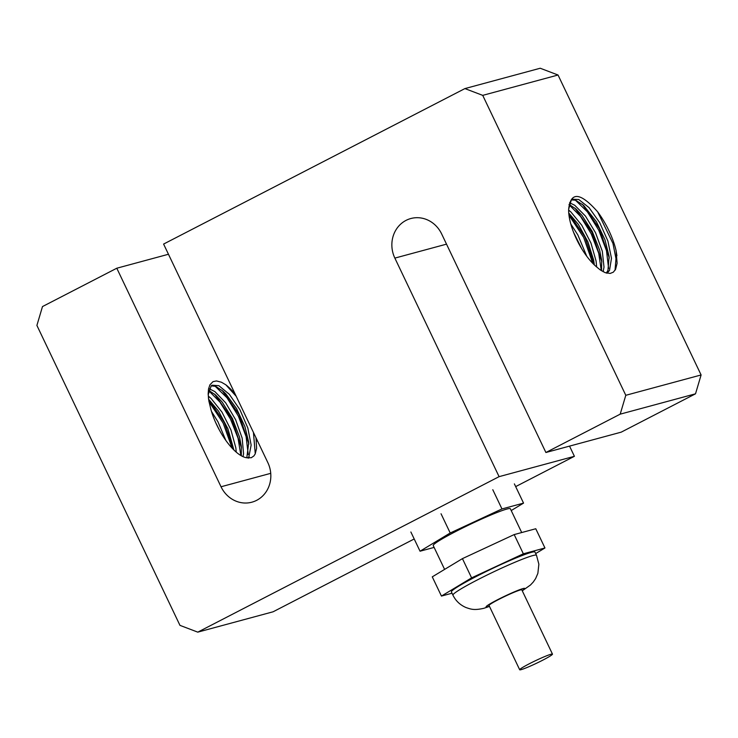 <?xml version="1.0" encoding="UTF-8"?>
<svg xmlns="http://www.w3.org/2000/svg" width="738" height="738" viewBox="0 0 738 738"><rect width="100%" height="100%" fill="white"/><g stroke="black" fill="none" stroke-linecap="round" stroke-linejoin="round"><path stroke-width="1.11" d="M521.166 669.643A18.155 1.375 154.5 0 0 539.856 661.635A18.155 1.375 154.5 0 0 552.476 654.126A18.155 1.375 154.5 0 0 535.493 660.704A18.155 1.375 154.5 0 0 519.69 669.763A18.155 1.375 154.5 0 0 521.166 669.643M519.69 669.763L489.036 605.483A18.155 1.375 -25.5 0 1 504.829 596.424A18.155 1.375 -25.5 0 1 521.812 589.846L552.476 654.126M452.947 595.16L451.416 591.95A46.291 3.505 -25.5 0 1 491.683 568.86A46.291 3.505 -25.5 0 1 534.976 552.098L536.498 555.299A46.291 3.505 154.5 0 0 493.205 572.07A46.291 3.505 154.5 0 0 452.947 595.16C455.761 600.907 460.143 605.04 466.075 607.568C470.853 609.173 473.842 610.501 483.676 608.352L489.488 606.424M535.677 553.574L544.948 547.974L535.77 528.749L514.183 534.58L462.431 558.629L432.274 576.848L441.444 596.073L452.016 593.223M462.431 558.629L471.6 577.863L441.444 596.073M514.183 534.58L523.353 553.804L471.6 577.863M544.948 547.974L523.353 553.804M444.608 569.404L433.234 545.557A42.73 3.238 -25.5 0 1 470.401 524.238A42.73 3.238 -25.5 0 1 510.364 508.768L521.701 532.55M514.377 483.888L523.546 503.113L501.96 508.943L450.208 532.993L420.042 551.212L434.119 547.411M511.213 510.558L523.546 503.113M410.872 531.987L420.042 551.212M441.038 513.768L450.208 532.993M492.79 489.718L501.96 508.943M232.147 448.197L223.18 423.16L208.974 401.656M233.752 449.848L224.306 422.487L208.605 399.387M240.883 455.54L238.079 438.289L230.505 419.129L219.915 402.062L208.651 390.67M241.474 447.837L231.621 418.409L214.555 394.064M248.236 454.479L246.114 436.675L238.374 416.149L227.036 397.828L215.016 386.103M248.771 458.113L249.112 456.416M248.909 444.018L239.075 414.618L222.027 390.264M255.265 453.787L253.429 432.403M236.225 396.343L225.837 384.802A45.221 17.232 -117.3 0 1 235.173 394.129M256.483 441.223L255.911 437.606M256.003 437.791L256.612 448.298L255.191 453.953L253.881 455.946L251.28 457.735L245.939 457.625M211.105 385.873L215.625 386.306L223.199 391.288L225.865 393.907L236.557 408.557L244.97 426.785L248.752 442.449L246.806 457.846M208.725 390.356L215.736 395.088L222.239 402.173L232.433 418.52L239.499 436.997L241.317 446.269L241.335 455.798M208.577 399.166L218.549 411.167L227.922 428.75L233.872 449.959M215.588 422.385L219.527 430.346M246.003 457.634A40.83 15.563 -117.3 0 1 210.976 409.673L208.845 400.891L208.162 394.046L208.513 389.064L209.878 384.867L212.978 381.666L216.437 380.937L221.4 382.21L225.837 384.802M247.94 458.049L248.863 456.831L251.141 445.079L247.83 427.985L239.868 409.599L229.315 394.295L218.863 385.697L212.101 385.199L211.188 385.808L208.273 394.526L208.485 398.492M243.051 456.665L243.568 453.769L242.156 438.114L235.616 419.682L225.68 402.837L214.878 391.592L209.214 388.732M236.252 452.154L235.846 447.911L230.948 429.95L221.935 412.062L211.114 398.492L208.3 396.066M225.837 440.42L217.968 421.822L211.474 411.417M168.458 254.259L116.788 268.226L42.49 306.565L36.9 325.421L179.961 625.363L197.775 632.143L499.091 476.656L574.404 456.305L515.678 486.61M625.796 395.3L620.206 414.156L695.51 393.815L701.1 374.959L625.796 395.3L482.726 95.368L558.039 75.018L540.225 68.237L464.912 88.588L482.726 95.368M695.51 393.815L621.212 432.154L545.899 452.505L620.206 414.156M569.542 446.121L574.404 456.305M414.202 538.971L273.088 611.793L197.775 632.143M558.039 75.018L701.1 374.959M568.657 209.241C570.677 191.382 580.345 192.258 597.66 211.852A45.221 17.232 -117.3 0 1 616.045 250.403L617.116 263.245L615.603 269.296L613.324 272.184L610.169 273.447L605.105 272.626L600.114 269.822L595.87 266.298A40.83 15.563 -117.3 0 1 568.657 209.241L571.277 200.109L572.476 199.242L578.74 199.509L589.109 207.682L599.726 222.701L607.891 241.031L611.488 258.3L609.505 270.431L607.042 273.226M571.48 199.915L575.52 200.183L583.583 205.321L596.396 221.677L604.994 239.832L609.127 256.483L607.946 270.412L606.332 273.042M597.66 211.852L612.946 243.402L615.981 258.632L615.031 270.293M616.045 250.403L616.922 255.726M582.402 204.297L599.45 228.651L609.284 258.042M575.391 200.146L587.411 211.861L598.749 230.191L606.498 250.717L608.61 268.521M574.948 208.107L592.005 232.461L601.857 261.879M569.035 204.712L580.492 216.363L591.221 233.817L598.73 253.309L601.258 270.606M568.767 213.199L584.865 236.87L594.293 264.868M568.989 215.275L583.693 237.47L592.752 263.337M575.668 237.285L579.136 244.278M586.738 256.224L577.836 234.915L570.806 224.02M596.664 267.036L596.092 261.058L590.935 242.996L581.756 225.228L570.917 211.99L568.638 210.072M603.149 271.722L604.007 267.11L602.3 251.197L595.529 232.738L585.474 216.105L574.708 205.247L569.598 202.766M573.564 232.286L581.784 248.872M568.749 213.024L578.361 224.37L587.882 241.787L593.638 260.053L594.348 264.914M569.109 204.389L576.12 209.131L582.033 215.478L592.328 231.594L599.616 250.071L601.691 260.311L601.553 270.8M464.912 88.588L163.596 244.066L267.839 462.615A28.487 26.245 74.9 0 1 251.87 502.191A28.487 26.245 74.9 0 1 221.031 486.766L116.788 268.226M499.091 476.656L394.858 258.106A28.487 26.245 74.9 0 1 410.826 218.531A28.487 26.245 74.9 0 1 441.656 233.955L545.899 452.505M489.395 606.249A21.365 1.614 -25.5 0 1 487.873 606.719A21.365 1.614 -25.5 0 1 506.296 595.455A21.365 1.614 -25.5 0 1 522.181 590.612M270.735 473.335L221.031 486.766M446.518 244.149L394.858 258.106M536.498 555.299L538.869 564.21L537.864 573.361L535.622 578.583L533.214 582.097L530.465 585.013L522.264 590.797"/></g></svg>
